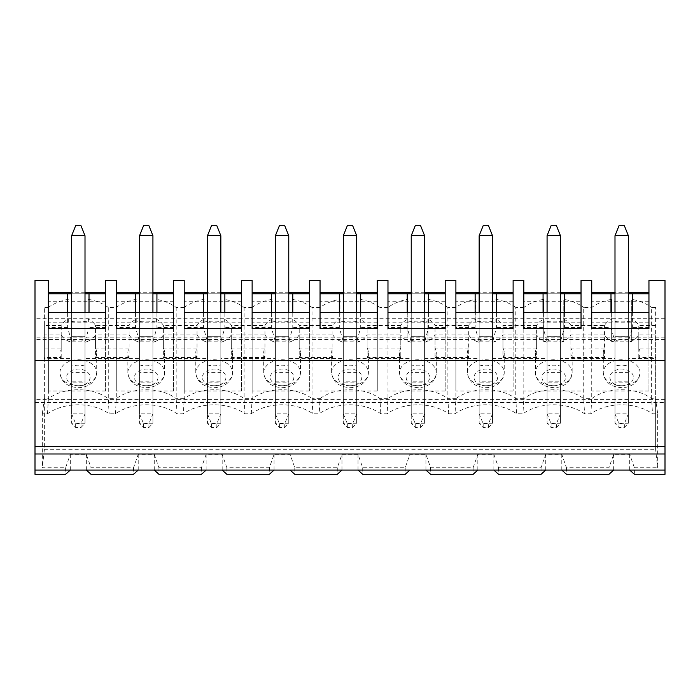 <?xml version="1.0" encoding="UTF-8"?>
<svg xmlns="http://www.w3.org/2000/svg" width="700" height="700" viewBox="0 0 700 700"><rect width="100%" height="100%" fill="white"/><g stroke="black" fill="none" stroke-linecap="round" stroke-linejoin="round"><path stroke-width="0.53" stroke-dasharray="3.5 2.62" d="M85.006 235.716L80.99 225.689L75.644 225.689L71.636 235.716L85.006 235.716L85.006 413.805L71.636 413.805L71.636 423.255L85.006 423.255L85.006 413.805L80.99 423.727L80.99 427.516L75.644 427.516L71.636 423.255L71.636 293.816L85.006 293.816L85.006 341.801L71.636 341.801M80.99 427.516L85.006 423.255L85.006 341.801M71.636 235.716L71.636 413.805L75.644 423.727L80.99 423.727M85.006 336.262L71.636 336.262M75.644 427.516L75.644 423.727M152.924 235.716L148.916 225.689L143.561 225.689L139.554 235.716L152.924 235.716L152.924 413.805L139.554 413.805L139.554 423.255L152.924 423.255L152.924 413.805L148.916 423.727L148.916 427.516L143.561 427.516L139.554 423.255L139.554 293.816L152.924 293.816L152.924 341.801L139.554 341.801M148.916 427.516L152.924 423.255L152.924 341.801M139.554 235.716L139.554 413.805L143.561 423.727L148.916 423.727M152.924 336.262L139.554 336.262M143.561 427.516L143.561 423.727M220.841 235.716L216.834 225.689L211.487 225.689L207.471 235.716L220.841 235.716L220.841 413.805L207.471 413.805L207.471 423.255L220.841 423.255L220.841 413.805L216.834 423.727L216.834 427.516L211.487 427.516L207.471 423.255L207.471 293.816L220.841 293.816L220.841 341.801L207.471 341.801M216.834 427.516L220.841 423.255L220.841 341.801M207.471 235.716L207.471 413.805L211.487 423.727L216.834 423.727M220.841 336.262L207.471 336.262M211.487 427.516L211.487 423.727M288.767 235.716L284.751 225.689L279.405 225.689L275.398 235.716L288.767 235.716L288.767 413.805L275.398 413.805L275.398 423.255L288.767 423.255L288.767 413.805L284.751 423.727L284.751 427.516L279.405 427.516L275.398 423.255L275.398 293.816L288.767 293.816L288.767 341.801L275.398 341.801M284.751 427.516L288.767 423.255L288.767 341.801M275.398 235.716L275.398 413.805L279.405 423.727L284.751 423.727M288.767 336.262L275.398 336.262M279.405 427.516L279.405 423.727M356.685 235.716L352.678 225.689L347.322 225.689L343.315 235.716L356.685 235.716L356.685 413.805L343.315 413.805L343.315 423.255L356.685 423.255L356.685 413.805L352.678 423.727L352.678 427.516L347.322 427.516L343.315 423.255L343.315 293.816L356.685 293.816L356.685 341.801L343.315 341.801M352.678 427.516L356.685 423.255L356.685 341.801M343.315 235.716L343.315 413.805L347.322 423.727L352.678 423.727M356.685 336.262L343.315 336.262M347.322 427.516L347.322 423.727M424.602 235.716L420.595 225.689L415.249 225.689L411.233 235.716L424.602 235.716L424.602 413.805L411.233 413.805L411.233 423.255L424.602 423.255L424.602 413.805L420.595 423.727L420.595 427.516L415.249 427.516L411.233 423.255L411.233 293.816L424.602 293.816L424.602 341.801L411.233 341.801M420.595 427.516L424.602 423.255L424.602 341.801M411.233 235.716L411.233 413.805L415.249 423.727L420.595 423.727M424.602 336.262L411.233 336.262M415.249 427.516L415.249 423.727M492.529 235.716L488.512 225.689L483.166 225.689L479.159 235.716L492.529 235.716L492.529 413.805L479.159 413.805L479.159 423.255L492.529 423.255L492.529 413.805L488.512 423.727L488.512 427.516L483.166 427.516L479.159 423.255L479.159 293.816L492.529 293.816L492.529 341.801L479.159 341.801M488.512 427.516L492.529 423.255L492.529 341.801M479.159 235.716L479.159 413.805L483.166 423.727L488.512 423.727M492.529 336.262L479.159 336.262M483.166 427.516L483.166 423.727M560.446 235.716L556.439 225.689L551.084 225.689L547.076 235.716L560.446 235.716L560.446 413.805L547.076 413.805L547.076 423.255L560.446 423.255L560.446 413.805L556.439 423.727L556.439 427.516L551.084 427.516L547.076 423.255L547.076 293.816L560.446 293.816L560.446 341.801L547.076 341.801M556.439 427.516L560.446 423.255L560.446 341.801M547.076 235.716L547.076 413.805L551.084 423.727L556.439 423.727M560.446 336.262L547.076 336.262M551.084 427.516L551.084 423.727M628.364 235.716L624.356 225.689L619.01 225.689L614.994 235.716L628.364 235.716L628.364 413.805L614.994 413.805L614.994 423.255L628.364 423.255L628.364 413.805L624.356 423.727L624.356 427.516L619.01 427.516L614.994 423.255L614.994 293.816L614.994 372.68L628.364 372.68L628.364 382.13L614.994 382.13L614.994 372.68M624.356 427.516L628.364 423.255L628.364 341.801L614.994 341.801M628.364 341.801L628.364 293.816L614.994 293.816M614.994 235.716L614.994 413.805L619.01 423.727L624.356 423.727M628.364 336.262L614.994 336.262M619.01 427.516L619.01 423.727M35 474.311L35 280.446L48.37 280.446L48.37 390.985L48.37 328.571M665 474.311L665 402.456L35 402.456M634.384 467.722L657.685 467.722L657.685 413.77L652.488 413.77A43.706 30.905 0 0 0 590.879 413.77L584.561 413.77A43.706 30.905 0 0 0 522.952 413.77L516.644 413.77A43.706 30.905 0 0 0 455.035 413.77L448.726 413.77A43.706 30.905 0 0 0 387.118 413.77L380.809 413.77A43.706 30.905 0 0 0 319.191 413.77L312.882 413.77A43.706 30.905 0 0 0 251.274 413.77L244.965 413.77A43.706 30.905 0 0 0 183.356 413.77L177.048 413.77A43.706 30.905 0 0 0 115.439 413.77L109.121 413.77A43.706 30.905 0 0 0 47.512 413.77L42.315 413.77L42.315 467.722L65.616 467.722L70.297 454.352L86.345 454.352L91.017 467.722L133.534 467.722L138.215 454.352L154.263 454.352L158.944 467.722L201.46 467.722L206.141 454.352L222.18 454.352L226.861 467.722L269.377 467.722L274.059 454.352L290.098 454.352L294.779 467.722L337.295 467.722L341.976 454.352L358.024 454.352L362.705 467.722L405.221 467.722L409.902 454.352L425.941 454.352L430.623 467.722L473.139 467.722L477.82 454.352L493.859 454.352L498.54 467.722L541.056 467.722L545.738 454.352L561.785 454.352L566.466 467.722L608.983 467.722L613.655 454.352L629.702 454.352L634.384 467.722L634.384 474.311M65.616 467.722L65.616 474.311M611.651 322.017L611.651 341.933A18.384 13.002 0 0 1 631.706 341.933L631.706 322.017A41.659 29.461 0 0 0 611.651 322.017L611.651 299.329A41.659 29.461 0 0 0 591.727 307.449L583.712 307.449L583.712 398.676L591.727 398.676C607.119 386.794 636.239 386.794 651.63 398.676L655.637 398.676L655.637 449.733L657.685 467.722M655.637 348.101L638.803 348.101A18.384 13.002 0 0 1 640.062 352.826A18.384 13.002 0 0 1 638.803 357.551L655.637 357.551L655.637 307.449L655.637 398.676L657.685 413.77M591.727 307.449L591.727 398.676L590.879 413.77M655.637 307.449L651.63 307.449L651.63 398.676L652.488 413.77M543.734 322.017L543.734 341.933A18.384 13.002 0 0 1 563.789 341.933L563.789 322.017A41.659 29.461 0 0 0 543.734 322.017L543.734 299.329A41.659 29.461 0 0 0 523.81 307.449L523.81 398.676C539.201 386.794 568.321 386.794 583.712 398.676L584.561 413.77M631.706 322.017L631.706 299.329A41.659 29.461 0 0 1 651.63 307.449M563.789 322.017L563.789 299.329A41.659 29.461 0 0 1 583.712 307.449M543.734 341.933L543.734 319.235A18.384 13.002 0 0 0 536.637 325.404L536.637 348.101A18.384 13.002 0 0 0 535.378 352.826A18.384 13.002 0 0 0 536.637 357.551L536.637 334.863A18.384 13.002 0 0 0 547.076 342.248L547.076 364.936A18.384 13.002 0 0 0 553.761 365.82A18.384 13.002 0 0 0 560.446 364.936L560.446 342.248A18.384 13.002 0 0 0 570.885 334.863L604.555 334.863A18.384 13.002 0 0 0 614.994 342.248L614.994 358.496L560.446 358.496L560.446 342.248M563.789 341.933L563.789 299.329M570.885 334.863L570.885 357.551A18.384 13.002 0 0 0 572.145 352.826A18.384 13.002 0 0 0 570.885 348.101L570.885 325.404A18.384 13.002 0 0 0 563.789 319.235M536.637 325.404L502.968 325.404A18.384 13.002 0 0 0 495.871 319.235L495.871 322.017A41.659 29.461 0 0 0 475.816 322.017L475.816 299.329A41.659 29.461 0 0 0 455.892 307.449L455.892 398.676C471.284 386.794 500.395 386.794 515.786 398.676L523.81 398.676L522.952 413.77M473.139 467.722L473.139 474.311M477.82 454.352L477.82 470.059M493.859 454.352L493.859 470.059M498.54 467.722L498.54 474.311M479.159 312.471L479.159 341.775L475.142 327.6L475.142 312.471M665 402.456L665 280.446L648.952 280.446L648.952 301.245L591.727 301.245L591.727 280.446L581.035 280.446L581.035 301.245L523.81 301.245L523.81 280.446L513.117 280.446L513.117 390.985L513.117 328.571M445.191 328.571L445.191 390.985L445.191 280.446L455.892 280.446L455.892 390.985L455.892 328.571M513.117 390.985L455.892 390.985M513.117 293.816L455.892 293.816M492.529 312.471L492.529 341.775L496.536 327.6L496.536 312.471M475.142 327.6L455.892 327.6M513.117 327.6L496.536 327.6M523.81 307.449L515.786 307.449L515.786 398.676L516.644 413.77M455.892 307.449L447.869 307.449L447.869 398.676L455.892 398.676L455.035 413.77M513.117 322.175L455.892 322.175M513.117 301.245L455.892 301.245M492.529 292.731L479.159 292.731M479.159 293.816L479.159 336.297L492.529 336.297L492.529 293.816M492.529 341.775L492.529 382.13L479.159 382.13L479.159 372.68L492.529 372.68L492.529 382.13M479.159 341.775L479.159 382.13M492.529 336.297L492.529 372.68M479.159 336.297L479.159 372.68M547.076 364.936L547.076 381.185L560.446 381.185L560.446 364.936M475.816 299.329L475.816 319.235A18.384 13.002 0 0 0 468.711 325.404L435.041 325.404A18.384 13.002 0 0 0 427.945 319.235L427.945 322.017A41.659 29.461 0 0 0 407.89 322.017L407.89 299.329A41.659 29.461 0 0 0 387.975 307.449L387.975 398.676C403.366 386.794 432.477 386.794 447.869 398.676L448.726 413.77M475.816 322.017L475.816 319.235M495.871 319.235L495.871 322.017M536.637 348.101L502.968 348.101L502.968 325.404M536.637 357.551L502.968 357.551L502.968 334.863L536.637 334.863M468.711 325.404L468.711 348.101A18.384 13.002 0 0 0 467.46 352.826A18.384 13.002 0 0 0 468.711 357.551L468.711 334.863A18.384 13.002 0 0 0 479.159 342.248L479.159 381.185L492.529 381.185L492.529 342.248A18.384 13.002 0 0 0 502.968 334.863M492.529 381.185L492.529 342.248M479.159 342.248L479.159 381.185M479.159 364.936A18.384 13.002 0 0 0 485.844 365.82A18.384 13.002 0 0 0 492.529 364.936M495.871 341.933A18.384 13.002 0 0 0 475.816 341.933M502.968 357.551A18.384 13.002 0 0 0 504.227 352.826A18.384 13.002 0 0 0 502.968 348.101M515.786 307.449A41.659 29.461 0 0 0 495.871 299.329M447.869 307.449A41.659 29.461 0 0 0 427.945 299.329M427.945 319.235L427.945 341.933A18.384 13.002 0 0 0 407.89 341.933L407.89 319.235A18.384 13.002 0 0 0 400.794 325.404L400.794 348.101A18.384 13.002 0 0 0 399.534 352.826A18.384 13.002 0 0 0 400.794 357.551L400.794 334.863A18.384 13.002 0 0 0 411.233 342.248L411.233 364.936A18.384 13.002 0 0 0 417.918 365.82A18.384 13.002 0 0 0 424.602 364.936L424.602 342.248A18.384 13.002 0 0 0 435.041 334.863L468.711 334.863M435.041 334.863L435.041 357.551A18.384 13.002 0 0 0 436.301 352.826A18.384 13.002 0 0 0 435.041 348.101L435.041 325.404M400.794 325.404L367.124 325.404A18.384 13.002 0 0 0 360.027 319.235L360.027 322.017A41.659 29.461 0 0 0 339.973 322.017L339.973 299.329A41.659 29.461 0 0 0 320.049 307.449L320.049 398.676C335.44 386.794 364.56 386.794 379.951 398.676L387.975 398.676L387.118 413.77M337.295 467.722L337.295 474.311M341.976 454.352L341.976 470.059M358.024 454.352L358.024 470.059M362.705 467.722L362.705 474.311M343.315 312.471L343.315 341.775L339.308 327.6L339.308 312.471M445.191 301.245L387.975 301.245L387.975 280.446L377.274 280.446L377.274 390.985L377.274 328.571M309.356 328.571L309.356 390.985L309.356 280.446L320.049 280.446L320.049 390.985L320.049 328.571M377.274 390.985L320.049 390.985M377.274 293.816L320.049 293.816M356.685 312.471L356.685 341.775L360.692 327.6L360.692 312.471M339.308 327.6L320.049 327.6M377.274 327.6L360.692 327.6M387.975 307.449L379.951 307.449L379.951 398.676L380.809 413.77M320.049 307.449L312.025 307.449L312.025 398.676L320.049 398.676L319.191 413.77M377.274 322.175L320.049 322.175M377.274 301.245L320.049 301.245M356.685 292.731L343.315 292.731M343.315 293.816L343.315 336.297L356.685 336.297L356.685 293.816M356.685 341.775L356.685 382.13L343.315 382.13L343.315 372.68L356.685 372.68L356.685 382.13M343.315 341.775L343.315 382.13M356.685 336.297L356.685 372.68M343.315 336.297L343.315 372.68M411.233 364.936L411.233 381.185L424.602 381.185L424.602 364.936M339.973 299.329L339.973 319.235A18.384 13.002 0 0 0 332.876 325.404L299.206 325.404A18.384 13.002 0 0 0 292.11 319.235L292.11 322.017A41.659 29.461 0 0 0 272.055 322.017L272.055 319.235A18.384 13.002 0 0 0 264.959 325.404L231.289 325.404A18.384 13.002 0 0 0 224.184 319.235L224.184 322.017A41.659 29.461 0 0 0 204.129 322.017L204.129 319.235A18.384 13.002 0 0 0 197.032 325.404L163.362 325.404A18.384 13.002 0 0 0 156.266 319.235L156.266 322.017A41.659 29.461 0 0 0 136.211 322.017L136.211 319.235A18.384 13.002 0 0 0 129.115 325.404L95.445 325.404A18.384 13.002 0 0 0 88.349 319.235L88.349 322.017A41.659 29.461 0 0 0 68.294 322.017L68.294 319.235A18.384 13.002 0 0 0 61.197 325.404L44.363 325.404L44.363 307.449L44.363 449.733L42.315 467.722M339.973 322.017L339.973 319.235M360.027 319.235L360.027 322.017M400.794 348.101L367.124 348.101L367.124 325.404M400.794 357.551L367.124 357.551L367.124 334.863L400.794 334.863M332.876 325.404L332.876 348.101A18.384 13.002 0 0 0 331.616 352.826A18.384 13.002 0 0 0 332.876 357.551L332.876 334.863A18.384 13.002 0 0 0 343.315 342.248L343.315 381.185L356.685 381.185L356.685 342.248A18.384 13.002 0 0 0 367.124 334.863M356.685 381.185L356.685 342.248M343.315 342.248L343.315 381.185M343.315 364.936A18.384 13.002 0 0 0 350 365.82A18.384 13.002 0 0 0 356.685 364.936M360.027 341.933A18.384 13.002 0 0 0 339.973 341.933M367.124 357.551A18.384 13.002 0 0 0 368.384 352.826A18.384 13.002 0 0 0 367.124 348.101M379.951 307.449A41.659 29.461 0 0 0 360.027 299.329M468.711 348.101L435.041 348.101M435.041 357.551L468.711 357.551M547.076 342.248L547.076 358.496L492.529 358.496M427.945 341.933L427.945 322.017M424.602 381.185L424.602 342.248M407.89 322.017L407.89 341.933M411.233 372.68L411.233 336.297L424.602 336.297L424.602 382.13L411.233 382.13L411.233 372.68L424.602 372.68M543.734 299.329L543.734 319.235M430.623 467.722L430.623 474.311M424.602 358.496L479.159 358.496M628.364 381.185L628.364 364.936A18.384 13.002 0 0 1 621.679 365.82A18.384 13.002 0 0 1 614.994 364.936L614.994 381.185L628.364 381.185L628.364 358.496L655.637 358.496L655.637 449.733L44.363 449.733L44.363 358.496L71.636 358.496L71.636 342.248A18.384 13.002 0 0 1 61.197 334.863L44.363 334.863L44.363 358.496M136.211 299.329A41.659 29.461 0 0 0 116.288 307.449L108.272 307.449L108.272 398.676L116.288 398.676L115.439 413.77M68.294 299.329A41.659 29.461 0 0 0 48.37 307.449L48.37 398.676C63.761 386.794 92.881 386.794 108.272 398.676L109.121 413.77M44.363 348.101L44.363 357.551L61.197 357.551A18.384 13.002 0 0 1 59.938 352.826A18.384 13.002 0 0 1 61.197 348.101L44.363 348.101L44.363 325.404M44.363 357.551L44.363 334.863M407.89 299.329L407.89 319.235M405.221 467.722L405.221 474.311M409.902 454.352L409.902 470.059M608.983 467.722L608.983 474.311M566.466 467.722L566.466 474.311M561.785 454.352L561.785 470.059M545.738 454.352L545.738 470.059M547.076 312.471L547.076 341.775L543.069 327.6L543.069 312.471M541.056 467.722L541.056 474.311M611.651 299.329L611.651 319.235A18.384 13.002 0 0 0 604.555 325.404L570.885 325.404M628.364 364.936L628.364 342.248A18.384 13.002 0 0 0 638.803 334.863L655.637 334.863L655.637 358.496M614.994 364.936L614.994 342.248M604.555 325.404L604.555 348.101A18.384 13.002 0 0 0 603.295 352.826A18.384 13.002 0 0 0 604.555 357.551L604.555 334.863M611.651 341.933L611.651 319.235M631.706 341.933L631.706 299.329M638.803 348.101L638.803 325.404A18.384 13.002 0 0 0 631.706 319.235M638.803 357.551L638.803 334.863M655.637 325.404L638.803 325.404M628.364 358.496L628.364 342.248M604.555 348.101L570.885 348.101M570.885 357.551L604.555 357.551M614.994 381.185L614.994 358.496M655.637 357.551L655.637 334.863M547.076 372.68L547.076 336.297L560.446 336.297L560.446 382.13L547.076 382.13L547.076 372.68L560.446 372.68M560.446 381.185L560.446 358.496M614.994 336.297L628.364 336.297L628.364 372.68M85.006 364.936A18.384 13.002 0 0 1 78.321 365.82A18.384 13.002 0 0 1 71.636 364.936L71.636 381.185L85.006 381.185L85.006 342.248A18.384 13.002 0 0 0 95.445 334.863L129.115 334.863A18.384 13.002 0 0 0 139.554 342.248L139.554 358.496L85.006 358.496L85.006 342.248M614.994 312.471L614.994 382.13M628.364 312.471L628.364 382.13M628.364 336.297L628.364 293.816M648.952 301.245L648.952 390.985L648.952 293.816L648.952 327.6L632.38 327.6L628.364 341.775M648.952 293.816L591.727 293.816L591.727 327.6L610.986 327.6L614.994 341.775M591.727 327.6L591.727 328.571M648.952 327.6L648.952 328.571M628.364 292.731L614.994 292.731M591.727 301.245L591.727 293.816M648.952 322.175L591.727 322.175M648.952 390.985L591.727 390.985M632.38 312.471L632.38 327.6M610.986 327.6L610.986 312.471M629.702 454.352L629.702 470.059M71.636 381.185L71.636 358.496M85.006 381.185L85.006 358.496M139.554 342.248L139.554 358.496M139.554 381.185L152.924 381.185L152.924 358.496L207.471 358.496L207.471 381.185L220.841 381.185L220.841 358.496L275.398 358.496L275.398 381.185L288.767 381.185L288.767 358.496L343.315 358.496M356.685 358.496L411.233 358.496L411.233 381.185M547.076 381.185L547.076 358.496M613.655 454.352L613.655 470.059M560.446 312.471L560.446 341.775L564.454 327.6L564.454 312.471M523.81 301.245L523.81 328.571M581.035 301.245L581.035 328.571M581.035 390.985L523.81 390.985M581.035 293.816L523.81 293.816M581.035 322.175L523.81 322.175M560.446 292.731L547.076 292.731M560.446 336.297L560.446 293.816M547.076 336.297L547.076 293.816M581.035 327.6L564.454 327.6M560.446 341.775L560.446 382.13M547.076 341.775L547.076 382.13M543.069 327.6L523.81 327.6M425.941 454.352L425.941 470.059M411.233 312.471L411.233 341.775L407.225 327.6L407.225 312.471M424.602 312.471L424.602 341.775L428.619 327.6L428.619 312.471M387.975 301.245L387.975 328.571M445.191 390.985L387.975 390.985M445.191 293.816L387.975 293.816M445.191 322.175L387.975 322.175M424.602 292.731L411.233 292.731M424.602 336.297L424.602 293.816M411.233 336.297L411.233 293.816M445.191 327.6L428.619 327.6M424.602 341.775L424.602 382.13M411.233 341.775L411.233 382.13M407.225 327.6L387.975 327.6M411.233 342.248L411.233 358.496M269.377 467.722L269.377 474.311M274.059 454.352L274.059 470.059M290.098 454.352L290.098 470.059M294.779 467.722L294.779 474.311M275.398 312.471L275.398 341.775L271.381 327.6L271.381 312.471M288.767 312.471L288.767 341.775L292.775 327.6L292.775 312.471M241.439 328.571L241.439 390.985L241.439 280.446L252.131 280.446L252.131 390.985L252.131 328.571M309.356 390.985L252.131 390.985M309.356 293.816L252.131 293.816M309.356 322.175L252.131 322.175M309.356 301.245L252.131 301.245M288.767 292.731L275.398 292.731M275.398 293.816L275.398 336.297L288.767 336.297L288.767 293.816M309.356 327.6L292.775 327.6M288.767 341.775L288.767 382.13L275.398 382.13L275.398 372.68L288.767 372.68L288.767 382.13M275.398 341.775L275.398 382.13M271.381 327.6L252.131 327.6M288.767 336.297L288.767 372.68M275.398 336.297L275.398 372.68M272.055 322.017L272.055 319.235M292.11 322.017L292.11 319.235M332.876 348.101L299.206 348.101L299.206 325.404M332.876 357.551L299.206 357.551L299.206 334.863L332.876 334.863M288.767 381.185L288.767 342.248A18.384 13.002 0 0 0 299.206 334.863M288.767 358.496L288.767 342.248M275.398 381.185L275.398 358.496M275.398 364.936A18.384 13.002 0 0 0 282.082 365.82A18.384 13.002 0 0 0 288.767 364.936M264.959 325.404L264.959 348.101A18.384 13.002 0 0 0 263.699 352.826A18.384 13.002 0 0 0 264.959 357.551L264.959 334.863A18.384 13.002 0 0 0 275.398 342.248M292.11 341.933A18.384 13.002 0 0 0 272.055 341.933M299.206 357.551A18.384 13.002 0 0 0 300.466 352.826A18.384 13.002 0 0 0 299.206 348.101M272.055 299.329A41.659 29.461 0 0 0 252.131 307.449L252.131 398.676C267.523 386.794 296.634 386.794 312.025 398.676L312.882 413.77M312.025 307.449A41.659 29.461 0 0 0 292.11 299.329M201.46 467.722L201.46 474.311M206.141 454.352L206.141 470.059M222.18 454.352L222.18 470.059M226.861 467.722L226.861 474.311M207.471 312.471L207.471 341.775L203.464 327.6L203.464 312.471M220.841 312.471L220.841 341.775L224.858 327.6L224.858 312.471M173.513 328.571L173.513 390.985L173.513 280.446L184.214 280.446L184.214 390.985L184.214 328.571M241.439 390.985L184.214 390.985M241.439 293.816L184.214 293.816M241.439 322.175L184.214 322.175M241.439 301.245L184.214 301.245M220.841 292.731L207.471 292.731M207.471 293.816L207.471 336.297L220.841 336.297L220.841 293.816M241.439 327.6L224.858 327.6M220.841 341.775L220.841 382.13L207.471 382.13L207.471 372.68L220.841 372.68L220.841 382.13M207.471 341.775L207.471 382.13M203.464 327.6L184.214 327.6M220.841 336.297L220.841 372.68M207.471 336.297L207.471 372.68M204.129 322.017L204.129 319.235M224.184 322.017L224.184 319.235M264.959 348.101L231.289 348.101L231.289 325.404M264.959 357.551L231.289 357.551L231.289 334.863L264.959 334.863M220.841 381.185L220.841 342.248A18.384 13.002 0 0 0 231.289 334.863M220.841 358.496L220.841 342.248M207.471 381.185L207.471 358.496M207.471 364.936A18.384 13.002 0 0 0 214.156 365.82A18.384 13.002 0 0 0 220.841 364.936M197.032 325.404L197.032 348.101A18.384 13.002 0 0 0 195.773 352.826A18.384 13.002 0 0 0 197.032 357.551L197.032 334.863A18.384 13.002 0 0 0 207.471 342.248M224.184 341.933A18.384 13.002 0 0 0 204.129 341.933M231.289 357.551A18.384 13.002 0 0 0 232.54 352.826A18.384 13.002 0 0 0 231.289 348.101M204.129 299.329A41.659 29.461 0 0 0 184.214 307.449L184.214 398.676C199.605 386.794 228.716 386.794 244.108 398.676L252.131 398.676L251.274 413.77M252.131 307.449L244.108 307.449A41.659 29.461 0 0 0 224.184 299.329M244.108 307.449L244.108 398.676L244.965 413.77M133.534 467.722L133.534 474.311M138.215 454.352L138.215 470.059M154.263 454.352L154.263 470.059M158.944 467.722L158.944 474.311M139.554 312.471L139.554 341.775L135.546 327.6L135.546 312.471M152.924 312.471L152.924 341.775L156.931 327.6L156.931 312.471M105.595 328.571L105.595 390.985L105.595 280.446L116.288 280.446L116.288 390.985L116.288 328.571M173.513 390.985L116.288 390.985M173.513 293.816L116.288 293.816M173.513 322.175L116.288 322.175M173.513 301.245L116.288 301.245M152.924 292.731L139.554 292.731M139.554 293.816L139.554 336.297L152.924 336.297L152.924 293.816M173.513 327.6L156.931 327.6M152.924 341.775L152.924 382.13L139.554 382.13L139.554 372.68L152.924 372.68L152.924 382.13M139.554 341.775L139.554 382.13M135.546 327.6L116.288 327.6M152.924 336.297L152.924 372.68M139.554 336.297L139.554 372.68M136.211 322.017L136.211 319.235M156.266 322.017L156.266 319.235M197.032 348.101L163.362 348.101L163.362 325.404M197.032 357.551L163.362 357.551L163.362 334.863L197.032 334.863M152.924 381.185L152.924 342.248A18.384 13.002 0 0 0 163.362 334.863M152.924 358.496L152.924 342.248M139.554 364.936A18.384 13.002 0 0 0 146.239 365.82A18.384 13.002 0 0 0 152.924 364.936M129.115 325.404L129.115 348.101A18.384 13.002 0 0 0 127.855 352.826A18.384 13.002 0 0 0 129.115 357.551L129.115 334.863M156.266 341.933A18.384 13.002 0 0 0 136.211 341.933M163.362 357.551A18.384 13.002 0 0 0 164.623 352.826A18.384 13.002 0 0 0 163.362 348.101M116.288 307.449L116.288 398.676C131.679 386.794 160.799 386.794 176.19 398.676L184.214 398.676L183.356 413.77M184.214 307.449L176.19 307.449A41.659 29.461 0 0 0 156.266 299.329M176.19 307.449L176.19 398.676L177.048 413.77M70.297 454.352L70.297 470.059M86.345 454.352L86.345 470.059M91.017 467.722L91.017 474.311M71.636 312.471L71.636 341.775L67.62 327.6L67.62 312.471M85.006 312.471L85.006 341.775L89.014 327.6L89.014 312.471M105.595 390.985L48.37 390.985M105.595 293.816L48.37 293.816M105.595 322.175L48.37 322.175M105.595 301.245L48.37 301.245M85.006 292.731L71.636 292.731M71.636 293.816L71.636 336.297L85.006 336.297L85.006 293.816M105.595 327.6L89.014 327.6M85.006 341.775L85.006 382.13L71.636 382.13L71.636 372.68L85.006 372.68L85.006 382.13M71.636 341.775L71.636 382.13M67.62 327.6L48.37 327.6M85.006 336.297L85.006 372.68M71.636 336.297L71.636 372.68M61.197 357.551L61.197 334.863M61.197 348.101L61.197 325.404M68.294 322.017L68.294 319.235M88.349 322.017L88.349 319.235M129.115 348.101L95.445 348.101L95.445 325.404M129.115 357.551L95.445 357.551L95.445 334.863M71.636 364.936L71.636 342.248M88.349 341.933A18.384 13.002 0 0 0 68.294 341.933M95.445 357.551A18.384 13.002 0 0 0 96.705 352.826A18.384 13.002 0 0 0 95.445 348.101M47.512 413.77L48.37 398.676L44.363 398.676L42.315 413.77M48.37 307.449L44.363 307.449M108.272 307.449A41.659 29.461 0 0 0 88.349 299.329M665 318.264L35 318.264M665 339.351L35 339.351M665 337.855L35 337.855M665 399.621L35 399.621M553.761 385.726A18.384 13.002 0 0 0 572.145 372.724A18.384 13.002 0 0 0 553.761 359.73A18.384 13.002 0 0 0 535.378 372.724A18.384 13.002 0 0 0 553.761 385.726A11.769 8.321 0 0 0 563.946 373.249A11.769 8.321 0 0 0 543.567 373.249A11.769 8.321 0 0 0 553.761 385.726M485.844 385.726A11.769 8.321 0 0 0 496.029 373.249A11.769 8.321 0 0 0 475.65 373.249A11.769 8.321 0 0 0 485.844 385.726A18.384 13.002 0 0 0 504.227 372.724A18.384 13.002 0 0 0 485.844 359.73A18.384 13.002 0 0 0 467.46 372.724A18.384 13.002 0 0 0 485.844 385.726M417.918 385.726A18.384 13.002 0 0 0 436.301 372.724A18.384 13.002 0 0 0 417.918 359.73A18.384 13.002 0 0 0 399.534 372.724A18.384 13.002 0 0 0 417.918 385.726A11.769 8.321 0 0 0 428.111 373.249A11.769 8.321 0 0 0 407.733 373.249A11.769 8.321 0 0 0 417.918 385.726M350 385.726A11.769 8.321 0 0 0 360.194 373.249A11.769 8.321 0 0 0 339.806 373.249A11.769 8.321 0 0 0 350 385.726A18.384 13.002 0 0 0 368.384 372.724A18.384 13.002 0 0 0 350 359.73A18.384 13.002 0 0 0 331.616 372.724A18.384 13.002 0 0 0 350 385.726M621.679 385.726A18.384 13.002 0 0 0 640.062 372.724A18.384 13.002 0 0 0 621.679 359.73A18.384 13.002 0 0 0 603.295 372.724A18.384 13.002 0 0 0 621.679 385.726A11.769 8.321 0 0 0 631.872 373.249A11.769 8.321 0 0 0 611.494 373.249A11.769 8.321 0 0 0 621.679 385.726M282.082 385.726A11.769 8.321 0 0 0 292.267 373.249A11.769 8.321 0 0 0 271.889 373.249A11.769 8.321 0 0 0 282.082 385.726A18.384 13.002 0 0 0 300.466 372.724A18.384 13.002 0 0 0 282.082 359.73A18.384 13.002 0 0 0 263.699 372.724A18.384 13.002 0 0 0 282.082 385.726M214.156 385.726A11.769 8.321 0 0 0 224.35 373.249A11.769 8.321 0 0 0 203.971 373.249A11.769 8.321 0 0 0 214.156 385.726A18.384 13.002 0 0 0 232.54 372.724A18.384 13.002 0 0 0 214.156 359.73A18.384 13.002 0 0 0 195.773 372.724A18.384 13.002 0 0 0 214.156 385.726M146.239 385.726A11.769 8.321 0 0 0 156.433 373.249A11.769 8.321 0 0 0 136.054 373.249A11.769 8.321 0 0 0 146.239 385.726A18.384 13.002 0 0 0 164.623 372.724A18.384 13.002 0 0 0 146.239 359.73A18.384 13.002 0 0 0 127.855 372.724A18.384 13.002 0 0 0 146.239 385.726M78.321 385.726A11.769 8.321 0 0 0 88.506 373.249A11.769 8.321 0 0 0 68.127 373.249A11.769 8.321 0 0 0 78.321 385.726A18.384 13.002 0 0 0 96.705 372.724A18.384 13.002 0 0 0 78.321 359.73A18.384 13.002 0 0 0 59.938 372.724A18.384 13.002 0 0 0 78.321 385.726M535.378 352.826L535.378 372.724C536.532 381.946 542.657 386.925 553.761 387.66C559.221 387.608 563.824 385.945 567.543 382.69L571.043 377.886L572.145 372.724L572.145 352.826M504.227 352.826L504.227 372.724L503.116 377.886L499.625 382.69C495.898 385.945 491.304 387.608 485.844 387.66C474.74 386.925 468.615 381.946 467.46 372.724L467.46 352.826M399.534 352.826L399.534 372.724C400.689 381.946 406.822 386.925 417.918 387.66C423.386 387.608 427.98 385.945 431.707 382.69C434.709 379.873 436.249 376.547 436.301 372.724L436.301 352.826M368.384 352.826L368.384 372.724L367.281 377.886L363.79 382.69C360.062 385.945 355.469 387.608 350 387.66C338.896 386.925 332.771 381.946 331.616 372.724L331.616 352.826M603.295 352.826L603.295 372.724C604.45 381.946 610.584 386.925 621.679 387.66C627.148 387.608 631.741 385.945 635.469 382.69L638.96 377.886L640.062 372.724L640.062 352.826M300.466 352.826L300.466 372.724L299.364 377.886L295.864 382.69C292.136 385.945 287.543 387.608 282.082 387.66C270.979 386.925 264.854 381.946 263.699 372.724L263.699 352.826M232.54 352.826L232.54 372.724L231.438 377.886L227.946 382.69C224.219 385.945 219.625 387.608 214.156 387.66C203.061 386.925 196.936 381.946 195.773 372.724L195.773 352.826M164.623 352.826L164.623 372.724L163.52 377.886L160.029 382.69C156.301 385.945 151.707 387.608 146.239 387.66C135.144 386.925 129.01 381.946 127.855 372.724L127.855 352.826M96.705 352.826L96.705 372.724L95.603 377.886L92.103 382.69C88.375 385.945 83.781 387.608 78.321 387.66C67.218 386.925 61.092 381.946 59.938 372.724L59.938 352.826"/><path stroke-width="1.05" d="M105.595 293.816L85.006 293.816L85.006 235.716L71.636 235.716L71.636 293.816L48.37 293.816M71.636 235.716L75.644 225.689L80.99 225.689L85.006 235.716M173.513 293.816L152.924 293.816L152.924 235.716L139.554 235.716L139.554 293.816L116.288 293.816M139.554 235.716L143.561 225.689L148.916 225.689L152.924 235.716M241.439 293.816L220.841 293.816L220.841 235.716L207.471 235.716L207.471 293.816L184.214 293.816M207.471 235.716L211.487 225.689L216.834 225.689L220.841 235.716M309.356 293.816L288.767 293.816L288.767 235.716L275.398 235.716L275.398 293.816L252.131 293.816M275.398 235.716L279.405 225.689L284.751 225.689L288.767 235.716M377.274 293.816L356.685 293.816L356.685 235.716L343.315 235.716L343.315 293.816L320.049 293.816M343.315 235.716L347.322 225.689L352.678 225.689L356.685 235.716M445.191 293.816L424.602 293.816L424.602 235.716L411.233 235.716L411.233 293.816L387.975 293.816M411.233 235.716L415.249 225.689L420.595 225.689L424.602 235.716M513.117 293.816L492.529 293.816L492.529 235.716L479.159 235.716L479.159 293.816L455.892 293.816M479.159 235.716L483.166 225.689L488.512 225.689L492.529 235.716M581.035 293.816L560.446 293.816L560.446 235.716L547.076 235.716L547.076 293.816L523.81 293.816M547.076 235.716L551.084 225.689L556.439 225.689L560.446 235.716M628.364 312.471L628.364 235.716L614.994 235.716L614.994 312.471M614.994 235.716L619.01 225.689L624.356 225.689L628.364 235.716M665 360.666L35 360.666L35 280.446L48.37 280.446L48.37 328.571L105.595 328.571L105.595 280.446L116.288 280.446L116.288 328.571L173.513 328.571L173.513 280.446L184.214 280.446L184.214 328.571L241.439 328.571L241.439 280.446L252.131 280.446L252.131 328.571L309.356 328.571L309.356 280.446L320.049 280.446L320.049 328.571L377.274 328.571L377.274 280.446L387.975 280.446L387.975 328.571L445.191 328.571L445.191 280.446L455.892 280.446L455.892 328.571L513.117 328.571L513.117 280.446L523.81 280.446L523.81 328.571L581.035 328.571L581.035 280.446L591.727 280.446L591.727 328.571L648.952 328.571L648.952 280.446L665 280.446L665 474.311L634.384 474.311L629.702 470.059L561.785 470.059L566.466 474.311L608.983 474.311L613.655 470.059M86.345 470.059L91.017 474.311L133.534 474.311L138.215 470.059L70.297 470.059L65.616 474.311L35 474.311L35 360.666M473.139 474.311L477.82 470.059L425.941 470.059L430.623 474.311L473.139 474.311M493.859 470.059L498.54 474.311L541.056 474.311L545.738 470.059L477.82 470.059M475.142 312.471L475.142 293.816M479.159 293.816L479.159 312.471M496.536 293.816L496.536 312.471M492.529 312.471L492.529 293.816M513.117 292.731L492.529 292.731M479.159 292.731L455.892 292.731M455.892 312.471L513.117 312.471M290.098 470.059L294.779 474.311L337.295 474.311L341.976 470.059L138.215 470.059M358.024 470.059L362.705 474.311L405.221 474.311L409.902 470.059L341.976 470.059M339.308 312.471L339.308 293.816M343.315 293.816L343.315 312.471M360.692 293.816L360.692 312.471M356.685 312.471L356.685 293.816M377.274 292.731L356.685 292.731M343.315 292.731L320.049 292.731M320.049 312.471L377.274 312.471M665 470.059L629.702 470.059M561.785 470.059L545.738 470.059M543.069 312.471L543.069 293.816M547.076 293.816L547.076 312.471M591.727 312.471L648.952 312.471M648.952 293.816L628.364 293.816M614.994 293.816L591.727 293.816M648.952 292.731L628.364 292.731M614.994 292.731L591.727 292.731M632.38 293.816L632.38 312.471M610.986 312.471L610.986 293.816M564.454 293.816L564.454 312.471M560.446 312.471L560.446 293.816M581.035 292.731L560.446 292.731M547.076 292.731L523.81 292.731M523.81 312.471L581.035 312.471M425.941 470.059L409.902 470.059M407.225 312.471L407.225 293.816M411.233 293.816L411.233 312.471M428.619 293.816L428.619 312.471M424.602 312.471L424.602 293.816M445.191 292.731L424.602 292.731M411.233 292.731L387.975 292.731M387.975 312.471L445.191 312.471M222.18 470.059L226.861 474.311L269.377 474.311L274.059 470.059M271.381 312.471L271.381 293.816M275.398 293.816L275.398 312.471M292.775 293.816L292.775 312.471M288.767 312.471L288.767 293.816M309.356 292.731L288.767 292.731M275.398 292.731L252.131 292.731M252.131 312.471L309.356 312.471M154.263 470.059L158.944 474.311L201.46 474.311L206.141 470.059M203.464 312.471L203.464 293.816M207.471 293.816L207.471 312.471M224.858 293.816L224.858 312.471M220.841 312.471L220.841 293.816M241.439 292.731L220.841 292.731M207.471 292.731L184.214 292.731M184.214 312.471L241.439 312.471M135.546 312.471L135.546 293.816M139.554 293.816L139.554 312.471M156.931 293.816L156.931 312.471M152.924 312.471L152.924 293.816M173.513 292.731L152.924 292.731M139.554 292.731L116.288 292.731M116.288 312.471L173.513 312.471M67.62 312.471L67.62 293.816M71.636 293.816L71.636 312.471M89.014 293.816L89.014 312.471M85.006 312.471L85.006 293.816M105.595 292.731L85.006 292.731M71.636 292.731L48.37 292.731M48.37 312.471L105.595 312.471M70.297 470.059L35 470.059M665 453.985L35 453.985M665 446.416L35 446.416"/></g></svg>
